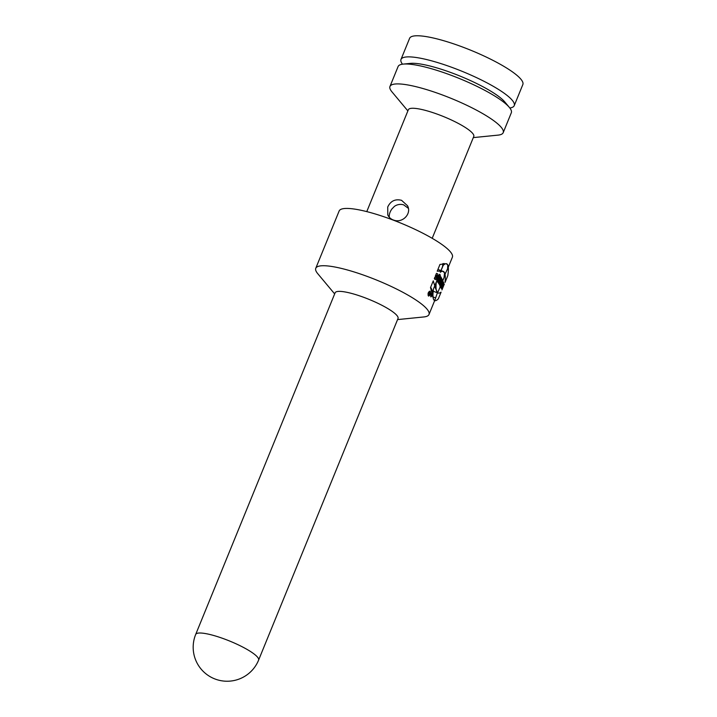 <?xml version="1.0" encoding="UTF-8"?>
<svg xmlns="http://www.w3.org/2000/svg" width="717" height="717" viewBox="0 0 717 717"><rect width="100%" height="100%" fill="white"/><g stroke="black" fill="none" stroke-linecap="round" stroke-linejoin="round"><path stroke-width="1.08" d="M195.696 634.428L335.117 292.796A33.977 6.713 22.2 0 1 365.778 298.093A33.977 6.713 22.2 0 1 397.854 316.878A33.977 6.713 22.2 0 1 398.025 318.465L258.604 660.106A33.977 6.713 22.2 0 0 258.434 658.52A33.977 6.713 22.2 0 0 226.357 639.734A33.977 6.713 22.2 0 0 195.696 634.428A33.977 33.977 0 0 0 214.311 678.721A33.977 33.977 0 0 0 258.604 660.106M397.568 319.594L423.837 316.95A61.151 12.09 -157.8 0 0 428.999 314.494A61.151 12.09 -157.8 0 0 428.694 311.635A61.151 12.09 -157.8 0 0 370.958 277.829A61.151 12.09 -157.8 0 0 315.767 268.283A61.151 12.09 -157.8 0 0 317.73 273.652L334.66 293.916M437.433 292.787L434.896 300.038L434.377 300.486L433.552 299.312L430.514 287.598L433.265 280.858L435.524 288.404L437.621 292.85L442.272 281.96A61.151 12.09 -157.8 0 0 442.299 281.898A61.151 12.09 -157.8 0 0 442.389 281.629L442.022 282.525A61.151 12.09 -157.8 0 0 442.084 282.104L442.479 281.064A61.151 12.09 -157.8 0 0 442.479 280.688L440.068 287.051A61.151 12.09 22.2 0 1 440.005 287.445L441.887 282.91M439.064 283.977A61.151 12.09 22.2 0 1 439.593 284.936A61.151 12.09 22.2 0 1 439.709 285.187L440.292 283.753A61.151 12.09 -157.8 0 0 440.175 283.502A61.151 12.09 -157.8 0 0 440.121 283.394L441.95 278.931A61.151 12.09 -157.8 0 0 441.699 278.456L439.88 282.928A61.151 12.09 -157.8 0 0 439.646 282.543L439.064 283.977M444.836 274.647L447.614 268.705L447.74 264.976L446.243 263.668L439.96 264.448L437.209 271.196L442.568 271.143L444.549 272.783L444.065 277.578L442.299 281.898M315.767 268.283L339.141 210.995A61.151 12.09 22.2 0 1 394.332 220.531A61.151 12.09 22.2 0 1 452.077 254.347A61.151 12.09 22.2 0 1 452.382 257.206L447.085 270.175M438.526 283.197A61.151 12.09 22.2 0 1 438.894 283.708L441.296 277.811A61.151 12.09 -157.8 0 0 440.937 277.3L438.526 283.197M442.317 279.836A61.151 12.09 -157.8 0 0 442.12 279.307L439.933 285.832A61.151 12.09 22.2 0 1 440.059 286.442L442.461 280.544A61.151 12.09 -157.8 0 0 442.389 280.141L441.52 282.283A61.151 12.09 -157.8 0 0 441.511 282.265L441.995 279.729M436.644 281.019A61.151 12.09 22.2 0 1 437.173 281.575L438.481 278.357L437.648 282.104A61.151 12.09 22.2 0 1 438.23 282.803L440.632 276.905A61.151 12.09 -157.8 0 0 440.211 276.386L438.867 279.684L439.745 275.857A61.151 12.09 -157.8 0 0 439.046 275.122L436.644 281.019M428.416 295.951L428.641 296.094C430.594 294.956 431.078 293.316 430.083 291.174C428.183 291.971 427.628 293.567 428.416 295.951M435.291 276.179L436.456 273.32L437.8 273.966L438.069 276.215L437.307 278.313L436.312 279.576L435.058 279.513L434.323 278.537L434.852 277.246L435.631 278.259L436.384 278.115L437.128 275.409L436.761 275.041L436.026 276.825A61.151 12.09 -157.8 0 0 435.291 276.179M366.772 211.614L408.349 109.746A35.33 6.982 22.2 0 1 440.238 115.258A35.33 6.982 22.2 0 1 473.596 134.796A35.33 6.982 22.2 0 1 473.776 136.445L432.199 238.313M401.547 200.312L407.516 205.743C411.818 213.46 402.954 223.112 394.242 220.289C391.294 219.465 389.134 217.699 387.789 214.992L387.736 206.98C390.604 200.984 395.21 198.752 401.547 200.312M407.874 110.911L391.93 91.83A61.151 12.09 22.2 0 1 389.967 86.461A61.151 12.09 22.2 0 1 445.158 96.006A61.151 12.09 22.2 0 1 502.895 129.813A61.151 12.09 22.2 0 1 503.2 132.672A61.151 12.09 22.2 0 1 498.037 135.128L473.292 137.61M389.967 86.461L398.087 66.556A61.151 12.09 22.2 0 1 403.25 64.1A61.151 12.09 22.2 0 1 459.274 78.467A61.151 12.09 22.2 0 1 509.357 107.398A61.151 12.09 22.2 0 1 511.024 109.907A61.151 12.09 22.2 0 1 511.32 112.766L503.2 132.672M509.357 107.398L504.732 101.868A54.358 10.746 -157.8 0 0 460.215 76.154A54.358 10.746 -157.8 0 0 410.42 63.383L403.25 64.1M402.479 64.189A61.151 12.09 22.2 0 1 400.991 59.43A61.151 12.09 22.2 0 1 456.182 68.975A61.151 12.09 22.2 0 1 513.928 102.782A61.151 12.09 22.2 0 1 514.232 105.641A61.151 12.09 22.2 0 1 509.832 107.998M400.991 59.43L409.604 38.324A61.151 12.09 22.2 0 1 464.795 47.869A61.151 12.09 22.2 0 1 522.541 81.675A61.151 12.09 22.2 0 1 522.845 84.534L514.232 105.641M389.313 217.305C388.999 214.58 389.869 211.802 391.912 208.961L394.063 206.747C394.422 206.155 398.616 203.278 403.689 204.874L408.332 208.306M428.56 295.601L428.748 295.709C430.415 294.759 430.818 293.37 429.976 291.55C428.372 292.222 427.906 293.576 428.56 295.601M430.684 287.176L432.566 291.039L437.621 292.85M435.38 297.806L432.647 296.82M438.481 278.357L437.827 278.124M440.632 276.905L440.077 276.708M438.867 279.684L438.239 279.46M439.745 275.857L438.876 275.543M443.966 263.444L441.045 270.596L442.523 266.894L442.873 263.587M440.57 284.604A61.151 12.09 -157.8 0 0 440.543 284.515L441.054 283.26A61.151 12.09 22.2 0 1 441.08 283.358L440.166 284.461M440.301 283.762L441.735 278.474L439.163 284.004L439.709 285.187L440.301 283.762L439.297 283.394M440.121 283.394L439.404 283.134M441.296 277.811L440.803 277.631M429.662 292.16L429.456 293.45A61.151 12.09 22.2 0 1 429.6 293.567L430.03 292.5A61.151 12.09 22.2 0 1 430.182 292.635L429.16 295.144A61.151 12.09 -157.8 0 0 428.775 294.786L429.483 292.007A61.151 12.09 22.2 0 1 429.662 292.16L429.465 292.097M429.16 294.642L429.447 293.925A61.151 12.09 -157.8 0 0 429.214 293.719L428.927 294.436A61.151 12.09 22.2 0 1 429.16 294.642L428.641 294.454M429.6 293.567L429.044 293.37M431.706 294.741L431.419 295.458L431.706 294.741M440.686 287.275L440.928 287.777L443.599 282.444L443.384 281.987L442.945 282.857L442.837 280.813L440.686 287.275M440.39 275.606L437.988 281.503L439.503 278.725L438.67 282.964L441.072 277.058L439.53 279.917L440.39 275.606M441.932 289.928L444.343 284.031L443.178 285.895L443.671 282.606L441.269 288.503L442.353 286.818L442.595 287.32L441.932 289.928M438.275 277.255L439.449 274.396C441.591 272.962 437.056 284.084 437.316 279.612L437.845 278.321C437.406 280.983 439.727 276.861 439.225 275.92L438.275 277.255M442.756 280.652L441.672 282.337L442.129 279.307L440.032 285.868L440.355 286.549L442.756 280.652M442.497 283.762L441.681 285.384L442.497 283.762M441.242 277.407L439.046 283.762L441.242 277.407M432.297 293.307L431.32 295.915L432.297 293.307M441.08 292.124L438.329 298.864A34.075 7 -70.2 0 1 433.561 288.7L436.312 281.951A40.528 8.326 109.8 0 0 441.08 292.124M441.179 283.305L440.722 284.658L441.179 283.305M443.016 265.541L440.256 272.29A40.528 8.326 -70.2 0 1 445.024 282.453L447.784 275.713A34.075 7 109.8 0 0 443.016 265.541M431.419 293.818A2.563 0.529 109.8 0 0 431.06 296.82A2.563 0.529 109.8 0 0 432.709 292.796A2.563 0.529 109.8 0 0 431.419 293.818M428.999 314.494L434.896 300.038M407.928 206.756L407.462 205.77M434.583 277.909L435.784 278.339M428.112 295.485L428.748 295.709M429.322 291.308L429.976 291.55M431.724 293.441L432.683 291.075L431.724 293.441M437.908 269.467L442.712 271.196"/></g></svg>
